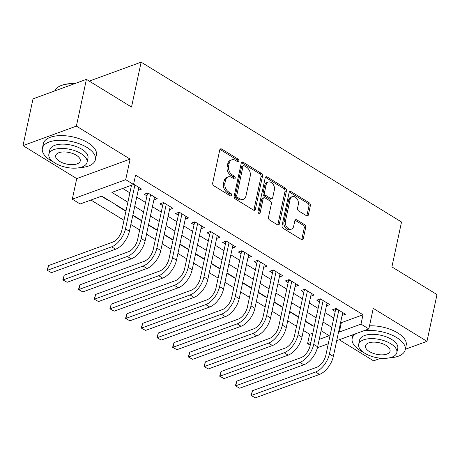 <?xml version="1.0" encoding="UTF-8"?>
<svg xmlns="http://www.w3.org/2000/svg" width="460" height="460" viewBox="0 0 460 460"><rect width="100%" height="100%" fill="white"/><g stroke="black" fill="none" stroke-linecap="round" stroke-linejoin="round"><path stroke-width="0.69" d="M238.867 161.04A1.489 1.052 69.9 0 0 238.067 159.091L221.703 149.046A2.127 1.501 69.9 0 0 220.581 148.885A2.127 1.501 69.9 0 0 219.771 149.937L212.687 182.988A2.127 1.501 69.9 0 0 213.831 185.765L230.195 195.81A1.489 1.052 69.9 0 0 230.977 195.925A1.489 1.052 69.9 0 0 231.547 195.184A1.489 1.052 69.9 0 0 230.742 193.24L228.626 191.941A6.814 4.807 69.9 0 1 224.957 183.04L225.549 180.285A6.814 4.807 69.9 0 1 228.137 176.91A6.814 4.807 69.9 0 1 231.736 177.433L233.852 178.733A1.489 1.052 69.9 0 0 234.64 178.848A1.489 1.052 69.9 0 0 235.204 178.112A1.489 1.052 69.9 0 0 234.404 176.163L232.288 174.863A6.814 4.807 69.9 0 1 228.62 165.968L229.212 163.214A6.814 4.807 69.9 0 1 231.8 159.839A6.814 4.807 69.9 0 1 235.393 160.362L237.515 161.661A1.489 1.052 69.9 0 0 238.303 161.776A1.489 1.052 69.9 0 0 238.867 161.04M237.417 161.604A1.489 1.052 69.9 0 0 237.423 161.564A1.489 1.052 69.9 0 0 236.624 159.62L220.259 149.575A2.127 1.501 69.9 0 0 219.96 149.431M230.092 195.747A1.489 1.052 69.9 0 0 230.103 195.713A1.489 1.052 69.9 0 0 229.298 193.763L227.183 192.464L228.626 191.941M233.755 178.675A1.489 1.052 69.9 0 0 233.766 178.641A1.489 1.052 69.9 0 0 232.961 176.692L230.845 175.392L232.288 174.863M306.464 215.728A2.127 1.501 69.9 0 0 307.585 215.889A2.127 1.501 69.9 0 0 308.395 214.837L310.385 205.562A2.127 1.501 69.9 0 0 309.235 202.785L291.071 191.63A2.127 1.501 69.9 0 0 289.944 191.469A2.127 1.501 69.9 0 0 289.133 192.521L282.049 225.567A2.127 1.501 69.9 0 0 283.199 228.35L301.363 239.505A2.127 1.501 69.9 0 0 302.49 239.666A2.127 1.501 69.9 0 0 303.301 238.613L305.699 227.412A2.127 1.501 69.9 0 0 304.554 224.63L296.78 219.857A2.127 1.501 69.9 0 0 295.653 219.696A2.127 1.501 69.9 0 0 294.843 220.748L293.652 226.303A5.692 4.019 69.9 0 1 291.49 229.12A5.692 4.019 69.9 0 1 286.89 227.223A5.692 4.019 69.9 0 1 285.418 221.243L290.082 199.49A5.692 4.019 69.9 0 1 292.244 196.667A5.692 4.019 69.9 0 1 296.844 198.57A5.692 4.019 69.9 0 1 298.316 204.545L297.539 208.173A2.127 1.501 69.9 0 0 298.69 210.956L306.464 215.728M340.664 322.247L341.354 322.678L363.003 314.772L360.997 324.122L368.839 328.934L336.714 340.67M86.417 79.362L76.389 126.12L23 145.624L33.022 98.86L86.417 79.362L131.514 107.048L141.134 62.157L401.528 222.007L391.903 266.898L437 294.584L426.978 341.343L373.25 308.361L368.839 328.934M23 145.624L76.728 178.606L130.117 159.102L76.389 126.12M130.117 159.102L125.706 179.676L133.549 184.489L111.901 192.395L127.874 202.204M363.003 314.772L135.55 175.139L133.549 184.489M262.499 176.168A2.127 1.501 69.9 0 0 261.355 173.386L243.185 162.236A2.127 1.501 69.9 0 0 242.058 162.07A2.127 1.501 69.9 0 0 241.253 163.127L234.169 196.173A2.127 1.501 69.9 0 0 235.313 198.95L253.483 210.105A2.127 1.501 69.9 0 0 254.604 210.272A2.127 1.501 69.9 0 0 255.415 209.214L262.499 176.168L261.056 176.697A2.127 1.501 69.9 0 0 259.911 173.914L241.742 162.76A2.127 1.501 69.9 0 0 241.442 162.616M267.128 176.933L285.292 188.088A2.127 1.501 69.9 0 1 286.442 190.865L279.358 223.911A2.127 1.501 69.9 0 1 278.547 224.969A2.127 1.501 69.9 0 1 277.426 224.802L269.646 220.029A2.127 1.501 69.9 0 1 268.502 217.252L271.377 203.849A2.127 1.501 69.9 0 0 270.227 201.066L265.069 197.898A2.127 1.501 69.9 0 0 263.948 197.737A2.127 1.501 69.9 0 0 263.137 198.789L260.147 212.744A1.489 1.052 69.9 0 1 259.578 213.48A1.489 1.052 69.9 0 1 258.376 212.986A1.489 1.052 69.9 0 1 257.991 211.422L265.196 177.824A2.127 1.501 69.9 0 1 266.001 176.767A2.127 1.501 69.9 0 1 267.128 176.933L265.684 177.456L283.854 188.611L285.292 188.088M339.227 339.756L373.583 360.847L380.753 358.231M405.323 349.255L426.978 341.343M305.342 321.408L313.013 326.117L313.082 325.795M289.656 311.776L297.327 316.486L297.396 316.164M273.97 302.145L281.641 306.86L281.71 306.532M258.284 292.52L265.955 297.229L266.024 296.901M242.598 282.888L250.269 287.598L250.338 287.276M226.912 273.257L234.583 277.966L234.652 277.644M211.226 263.626L218.897 268.341L218.966 268.013M195.54 254L203.211 258.71L203.28 258.382M179.854 244.369L187.525 249.078L187.594 248.756M164.168 234.738L171.839 239.447L171.908 239.125M148.477 225.107L156.153 229.822L156.222 229.494M132.79 215.481L140.467 220.19L140.536 219.868M115.742 204.648L115.368 204.78L124.781 210.559L124.85 210.237M138.19 190.302L141.559 189.071L133.613 184.19M153.876 199.933L157.245 198.703L147.838 192.924L144.227 194.241L146.976 195.925M169.562 209.564L172.931 208.334L163.524 202.555L159.913 203.872L162.662 205.557M185.248 219.19L188.617 217.959L179.21 212.181L175.599 213.503L178.348 215.188M200.934 228.821L204.303 227.591L194.896 221.812L191.285 223.129L194.034 224.814M216.62 238.452L219.989 237.222L210.582 231.443L206.971 232.76L209.72 234.445M232.306 248.084L235.675 246.847L226.268 241.074L222.657 242.391L225.406 244.076M247.992 257.709L251.367 256.479L241.954 250.7L238.343 252.022L241.092 253.707M263.678 267.34L267.053 266.11L257.64 260.331L254.029 261.648L256.778 263.333M279.364 276.972L282.739 275.741L273.326 269.962L269.715 271.279L272.464 272.964M295.05 286.597L298.425 285.367L289.012 279.594L285.401 280.911L288.15 282.595M310.736 296.228L314.111 294.998L304.698 289.219L301.087 290.536L303.836 292.226M326.428 305.86L329.797 304.629L320.384 298.85L316.773 300.167L319.522 301.852M122.711 188.45L129.881 192.849M136.741 197.064L145.567 202.48M152.427 206.695L161.253 212.112M168.113 216.321L176.939 221.743M183.799 225.952L192.625 231.368M199.485 235.583L208.311 241M215.171 245.214L223.997 250.631M230.857 254.84L239.683 260.262M246.543 264.471L255.369 269.888M262.229 274.102L271.055 279.519M277.915 283.728L286.741 289.15M293.601 293.359L302.427 298.781M309.287 302.99L318.113 308.407M324.973 312.622L333.805 318.038M130.284 185.685L131.29 186.294M342.113 315.491L345.483 314.26L336.07 308.482L332.465 309.798L335.208 311.483M90.965 200.042L123.993 220.323M130.853 224.532L139.679 229.948M146.539 234.163L155.365 239.579M162.225 243.794L171.051 249.211M177.911 253.42L186.737 258.842M193.597 263.051L202.423 268.467M209.283 272.682L218.109 278.099M224.969 282.308L233.795 287.73M240.655 291.939L249.481 297.361M256.341 301.57L265.167 306.987M272.027 311.202L280.853 316.618M287.713 320.827L296.539 326.249M303.399 330.458L309.615 334.27L312.823 333.097M101.424 196.224L109.095 200.934L109.468 200.796M124.781 210.559L125.154 210.421M140.467 220.19L140.84 220.052M156.153 229.822L156.526 229.684M171.839 239.447L172.212 239.315M187.525 249.078L187.898 248.94M203.211 258.71L203.584 258.572M218.897 268.341L219.27 268.203M234.583 277.966L234.956 277.834M250.269 287.598L250.642 287.46M265.955 297.229L266.328 297.091M281.641 306.86L282.02 306.722M297.327 316.486L297.706 316.353M313.013 326.117L313.392 325.979M141.134 62.157L89.257 81.104M310.224 345.23L307.608 343.626L310.816 342.453M309.615 334.27L307.608 343.626M126.005 210.945L101.804 196.086L80.155 203.993L72.312 199.18L125.706 179.676M76.728 178.606L72.312 199.18M328.291 343.747L317.429 347.714M338.658 331.603L339.353 332.028L360.997 324.122M134.734 206.413L143.56 211.836M150.42 216.045L159.246 221.461M166.106 225.676L174.938 231.092M181.798 235.302L190.624 240.724M197.484 244.933L206.31 250.355M213.17 254.564L221.996 259.98M228.856 264.195L237.682 269.612M244.542 273.821L253.368 279.243M260.228 283.452L269.054 288.868M275.914 293.083L284.74 298.5M291.6 302.714L300.426 308.131M307.286 312.34L316.112 317.762M322.972 321.971L331.798 327.388M319.24 339.376L329.251 335.719L321.097 330.711M314.237 326.502L305.411 321.08M298.551 316.871L289.725 311.454M282.865 307.24L274.039 301.823M267.18 297.614L258.353 292.192M251.493 287.983L242.667 282.561M235.808 278.352L226.981 272.935M220.121 268.72L211.295 263.304M204.435 259.095L195.609 253.673M188.749 249.464L179.923 244.041M173.064 239.832L164.237 234.416M157.377 230.201L148.551 224.785M141.691 220.576L132.865 215.153M341.354 322.678L339.353 332.028M109.095 200.934L109.164 200.606M231.8 159.839L230.356 160.367A6.814 4.807 69.9 0 0 227.769 163.737L229.212 163.214M230.845 175.392A6.814 4.807 69.9 0 1 227.177 166.491L227.769 163.737M228.137 176.91L226.694 177.439A6.814 4.807 69.9 0 0 224.106 180.814L225.549 180.285M227.183 192.464A6.814 4.807 69.9 0 1 223.514 183.569L224.106 180.814M253.782 210.255A2.127 1.501 69.9 0 0 253.972 209.743L261.056 176.697M244.329 165.841A1.489 1.052 69.9 0 0 243.541 165.732A1.489 1.052 69.9 0 0 242.972 166.468L236.756 195.477A1.489 1.052 69.9 0 0 237.555 197.42L239.792 198.795A6.814 4.807 69.9 0 0 243.386 199.318A6.814 4.807 69.9 0 0 245.973 195.943L250.228 176.117A6.814 4.807 69.9 0 0 246.56 167.216L244.329 165.841M243.541 165.732L242.098 166.255A1.489 1.052 69.9 0 0 241.529 166.997L242.972 166.468M243.386 199.318L241.943 199.841A6.814 4.807 69.9 0 1 238.349 199.318L236.112 197.949A1.489 1.052 69.9 0 1 235.313 196L241.529 166.997M277.725 224.952A2.127 1.501 69.9 0 0 277.915 224.44L284.999 191.394A2.127 1.501 69.9 0 0 283.854 188.611M263.948 197.737L262.505 198.266A2.127 1.501 69.9 0 0 261.694 199.318L258.704 213.273L260.147 212.744M274.355 189.94A5.692 4.019 69.9 0 0 272.883 183.965A5.692 4.019 69.9 0 0 268.283 182.062A5.692 4.019 69.9 0 0 266.121 184.886L264.477 192.55A2.127 1.501 69.9 0 0 265.621 195.327L270.779 198.496A2.127 1.501 69.9 0 0 271.906 198.662A2.127 1.501 69.9 0 0 272.711 197.605L274.355 189.94M268.283 182.062L266.84 182.591A5.692 4.019 69.9 0 0 264.678 185.409L266.121 184.886M271.906 198.662L270.463 199.186A2.127 1.501 69.9 0 1 269.336 199.025L264.178 195.856A2.127 1.501 69.9 0 1 263.034 193.073L264.678 185.409M265.684 177.456A2.127 1.501 69.9 0 0 265.385 177.313M292.244 196.667L290.8 197.196A5.692 4.019 69.9 0 0 288.638 200.019L290.082 199.49M291.49 229.12L290.047 229.649A5.692 4.019 69.9 0 1 285.447 227.746A5.692 4.019 69.9 0 1 283.975 221.772L288.638 200.019M301.668 239.648A2.127 1.501 69.9 0 0 301.858 239.137L304.255 227.941A2.127 1.501 69.9 0 0 303.111 225.158L295.337 220.386A2.127 1.501 69.9 0 0 295.032 220.236M306.762 215.872A2.127 1.501 69.9 0 0 306.952 215.366L308.942 206.091A2.127 1.501 69.9 0 0 307.792 203.308L289.627 192.159A2.127 1.501 69.9 0 0 289.328 192.01M131.514 185.23L121.883 230.155A10.844 5.733 121.5 0 1 112.665 242.144L48.524 265.575L47.524 270.25L111.659 246.819A16.267 8.602 -58.5 0 0 125.494 228.838L134.895 184.977M51.445 272.659L47.121 270.256L51.445 272.659L115.581 249.228A16.267 8.602 -58.5 0 0 129.415 231.248L138.816 187.387M47.121 270.256L48.524 265.575M74.192 83.823A27.111 12.776 -167.9 0 0 60.018 86.037L60.639 85.755A26.462 12.466 12.1 0 1 74.796 83.605M60.018 86.037A27.111 12.776 -167.9 0 0 54.757 90.925M79.557 167.67A27.111 12.776 -167.9 0 0 95.392 159.683A27.111 12.776 -167.9 0 0 86.923 147.413A27.111 12.776 -167.9 0 0 59.42 140.288A27.111 12.776 -167.9 0 0 42.377 148.315A27.111 12.776 -167.9 0 0 50.847 160.592A27.111 12.776 -167.9 0 0 53.544 162.098M95.392 159.683L96.393 155.008A27.111 12.776 -167.9 0 0 87.923 142.738A27.111 12.776 -167.9 0 0 60.421 135.614A27.111 12.776 -167.9 0 0 43.378 143.641L42.377 148.315M48.875 154.209L49.801 149.908A19.521 9.2 12.1 0 1 62.071 144.129A19.521 9.2 12.1 0 1 81.868 149.258A19.521 9.2 12.1 0 1 87.969 158.09L87.049 162.392A19.521 9.2 -167.9 0 0 80.948 153.559A19.521 9.2 -167.9 0 0 61.145 148.43A19.521 9.2 -167.9 0 0 48.875 154.209A19.521 9.2 -167.9 0 0 54.976 163.047A19.521 9.2 -167.9 0 0 74.779 168.176A19.521 9.2 -167.9 0 0 87.049 162.392M59.593 161.362A12.581 5.928 -167.9 0 0 72.352 164.663A12.581 5.928 -167.9 0 0 80.258 160.937A12.581 5.928 -167.9 0 0 76.331 155.244A12.581 5.928 -167.9 0 0 63.572 151.938A12.581 5.928 -167.9 0 0 55.66 155.664A12.581 5.928 -167.9 0 0 59.593 161.362M389.355 357.863A27.111 12.776 -167.9 0 0 405.191 349.87A27.111 12.776 -167.9 0 0 396.721 337.6A27.111 12.776 -167.9 0 0 362.877 331.114M356 333.626A27.111 12.776 -167.9 0 0 352.176 338.508A27.111 12.776 -167.9 0 0 360.651 350.779A27.111 12.776 -167.9 0 0 363.348 352.285M405.191 349.87L406.197 345.195A27.111 12.776 -167.9 0 0 397.728 332.925A27.111 12.776 -167.9 0 0 369.506 325.818M358.679 344.396L359.599 340.095A19.521 9.2 12.1 0 1 371.87 334.316A19.521 9.2 12.1 0 1 391.673 339.445A19.521 9.2 12.1 0 1 397.773 348.277L396.848 352.584A19.521 9.2 -167.9 0 0 390.753 343.747A19.521 9.2 -167.9 0 0 370.95 338.617A19.521 9.2 -167.9 0 0 358.679 344.396A19.521 9.2 -167.9 0 0 364.774 353.234A19.521 9.2 -167.9 0 0 384.577 358.363A19.521 9.2 -167.9 0 0 396.848 352.584M369.397 351.549A12.581 5.928 -167.9 0 0 382.156 354.855A12.581 5.928 -167.9 0 0 390.063 351.129A12.581 5.928 -167.9 0 0 386.135 345.431A12.581 5.928 -167.9 0 0 373.37 342.125A12.581 5.928 -167.9 0 0 365.464 345.851A12.581 5.928 -167.9 0 0 369.397 351.549M148.81 193.522L147.378 194.045L137.569 239.786A10.844 5.733 121.5 0 1 128.351 251.775L64.21 275.201L63.21 279.881L127.345 256.45A16.267 8.602 -58.5 0 0 141.18 238.47L150.581 194.609M67.131 282.285L62.807 279.881L67.131 282.285L131.267 258.859A16.267 8.602 -58.5 0 0 145.101 240.879L154.502 197.018M147.378 194.045L147.28 193.125M62.807 279.881L64.21 275.201M164.496 203.153L163.064 203.677L153.255 249.418A10.844 5.733 121.5 0 1 144.037 261.406L79.896 284.832L78.896 289.507L143.037 266.081A16.267 8.602 -58.5 0 0 156.866 248.101L166.267 204.24M82.817 291.916L78.493 289.512L82.817 291.916L146.958 268.485A16.267 8.602 -58.5 0 0 160.787 250.505L170.189 206.643M163.064 203.677L162.966 202.756M78.493 289.512L79.896 284.832M180.182 212.779L178.75 213.302L168.941 259.049A10.844 5.733 121.5 0 1 159.723 271.032L95.582 294.463L94.582 299.138L158.723 275.712A16.267 8.602 -58.5 0 0 172.552 257.726L181.953 213.865M98.503 301.547L94.185 299.144L98.503 301.547L162.644 278.116A16.267 8.602 -58.5 0 0 176.473 260.136L185.874 216.275M178.75 213.302L178.652 212.388M94.185 299.144L95.582 294.463M195.868 222.41L194.436 222.933L184.627 268.674A10.844 5.733 121.5 0 1 175.409 280.663L111.268 304.094L110.268 308.769L174.409 285.338A16.267 8.602 -58.5 0 0 188.238 267.358L197.639 223.497M114.189 311.178L109.871 308.775L114.189 311.178L178.33 287.747A16.267 8.602 -58.5 0 0 192.159 269.767L201.56 225.906M194.436 222.933L194.338 222.013M109.871 308.775L111.268 304.094M211.554 232.041L210.122 232.564L200.313 278.306A10.844 5.733 121.5 0 1 191.095 290.294L126.954 313.72L125.954 318.4L190.095 294.969A16.267 8.602 -58.5 0 0 203.924 276.989L213.325 233.128M129.875 320.804L125.557 318.4L129.875 320.804L194.017 297.378A16.267 8.602 -58.5 0 0 207.845 279.398L217.246 235.537M210.122 232.564L210.024 231.644M125.557 318.4L126.954 313.72M227.24 241.672L225.808 242.196L215.999 287.937A10.844 5.733 121.5 0 1 206.781 299.926L142.64 323.351L141.64 328.026L205.781 304.6A16.267 8.602 -58.5 0 0 219.61 286.62L229.011 242.759M145.561 330.435L141.243 328.032L145.561 330.435L209.702 307.004A16.267 8.602 -58.5 0 0 223.531 289.024L232.933 245.163M225.808 242.196L225.71 241.276M141.243 328.032L142.64 323.351M242.926 251.298L241.494 251.821L231.685 297.568A10.844 5.733 121.5 0 1 222.467 309.551L158.326 332.982L157.326 337.657L221.467 314.226A16.267 8.602 -58.5 0 0 235.296 296.246L244.697 252.385M161.247 340.066L156.929 337.663L161.247 340.066L225.388 316.635A16.267 8.602 -58.5 0 0 239.217 298.655L248.618 254.794M241.494 251.821L241.396 250.907M156.929 337.663L158.326 332.982M258.612 260.929L257.18 261.452L247.371 307.194A10.844 5.733 121.5 0 1 238.153 319.183L174.012 342.614L173.012 347.288L237.153 323.857A16.267 8.602 -58.5 0 0 250.982 305.877L260.383 262.016M176.933 349.692L172.615 347.294L176.933 349.692L241.074 326.266A16.267 8.602 -58.5 0 0 254.903 308.286L264.305 264.425M257.18 261.452L257.082 260.532M172.615 347.294L174.012 342.614M274.298 270.56L272.866 271.084L263.062 316.825A10.844 5.733 121.5 0 1 253.839 328.814L189.698 352.239L188.698 356.92L252.839 333.488A16.267 8.602 -58.5 0 0 266.668 315.508L276.069 271.647M192.619 359.323L188.301 356.92L192.619 359.323L256.76 335.898A16.267 8.602 -58.5 0 0 270.589 317.912L279.99 274.056M272.866 271.084L272.768 270.164M188.301 356.92L189.698 352.239M289.984 280.192L288.552 280.715L278.748 326.456A10.844 5.733 121.5 0 1 269.525 338.439L205.384 361.87L204.384 366.545L268.525 343.12A16.267 8.602 -58.5 0 0 282.354 325.139L291.755 281.279M208.305 368.954L203.987 366.551L208.305 368.954L272.446 345.523A16.267 8.602 -58.5 0 0 286.275 327.543L295.676 283.682M288.552 280.715L288.46 279.795M203.987 366.551L205.384 361.87M305.67 289.817L304.238 290.34L294.434 336.082A10.844 5.733 121.5 0 1 285.211 348.07L221.07 371.502L220.07 376.176L284.211 352.745A16.267 8.602 -58.5 0 0 298.04 334.765L307.441 290.904M223.991 378.586L219.673 376.182L223.991 378.586L288.132 355.154A16.267 8.602 -58.5 0 0 301.961 337.174L311.362 293.313M304.238 290.34L304.146 289.42M219.673 376.182L221.07 371.502M321.356 299.448L319.924 299.972L310.12 345.713A10.844 5.733 121.5 0 1 300.897 357.702L236.756 381.133L235.756 385.808L299.897 362.376A16.267 8.602 -58.5 0 0 313.726 344.396L323.127 300.535M239.677 388.211L235.359 385.813L239.677 388.211L303.818 364.786A16.267 8.602 -58.5 0 0 317.647 346.805L327.048 302.945M319.924 299.972L319.832 299.052M235.359 385.813L236.756 381.133M337.042 309.08L335.61 309.603L325.806 355.344A10.844 5.733 121.5 0 1 316.584 367.333L252.442 390.758L251.442 395.433L315.583 372.008A16.267 8.602 -58.5 0 0 329.412 354.027L338.813 310.166M255.363 397.842L251.045 395.439L255.363 397.842L319.504 374.417A16.267 8.602 -58.5 0 0 333.333 356.431L342.734 312.576M335.61 309.603L335.518 308.683M251.045 395.439L252.442 390.758M236.624 159.62L238.067 159.091M229.298 193.763L230.742 193.24M232.961 176.692L234.404 176.163M227.177 166.491L228.62 165.968M223.514 183.569L224.957 183.04M220.259 149.575L221.703 149.046M253.972 209.743L255.415 209.214M241.742 162.76L243.185 162.236M259.911 173.914L261.355 173.386M235.313 196L236.756 195.477M236.112 197.949L237.555 197.42M238.349 199.318L239.792 198.795M284.999 191.394L286.442 190.865M277.915 224.44L279.358 223.911M261.694 199.318L263.137 198.789M263.034 193.073L264.477 192.55M264.178 195.856L265.621 195.327M269.336 199.025L270.779 198.496M283.975 221.772L285.418 221.243M295.337 220.386L296.78 219.857M303.111 225.158L304.554 224.63M304.255 227.941L305.699 227.412M301.858 239.137L303.301 238.613M289.627 192.159L291.071 191.63M307.792 203.308L309.235 202.785M308.942 206.091L310.385 205.562M306.952 215.366L308.395 214.837M125.494 228.838L129.415 231.248M111.659 246.819L115.581 249.228M141.18 238.47L145.101 240.879M127.345 256.45L131.267 258.859M156.866 248.101L160.787 250.505M143.037 266.081L146.958 268.485M172.552 257.726L176.473 260.136M158.723 275.712L162.644 278.116M188.238 267.358L192.159 269.767M174.409 285.338L178.33 287.747M203.924 276.989L207.845 279.398M190.095 294.969L194.017 297.378M219.61 286.62L223.531 289.024M205.781 304.6L209.702 307.004M235.296 296.246L239.217 298.655M221.467 314.226L225.388 316.635M250.982 305.877L254.903 308.286M237.153 323.857L241.074 326.266M266.668 315.508L270.589 317.912M252.839 333.488L256.76 335.898M282.354 325.139L286.275 327.543M268.525 343.12L272.446 345.523M298.04 334.765L301.961 337.174M284.211 352.745L288.132 355.154M313.726 344.396L317.647 346.805M299.897 362.376L303.818 364.786M329.412 354.027L333.333 356.431M315.583 372.008L319.504 374.417M352.176 338.508L352.987 334.725"/></g></svg>
